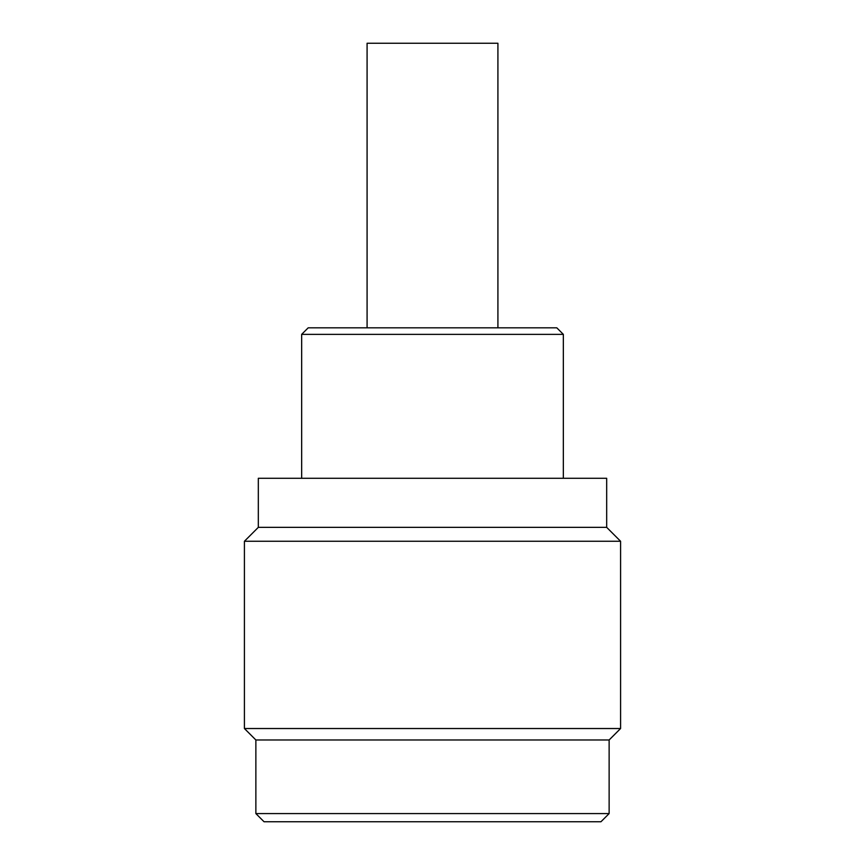 <?xml version="1.0" encoding="UTF-8"?>
<svg xmlns="http://www.w3.org/2000/svg" width="865" height="865" viewBox="0 0 865 865"><rect width="100%" height="100%" fill="white"/><g stroke="black" fill="none" stroke-linecap="round" stroke-linejoin="round"><path stroke-width="1.3" d="M497.916 327.824L497.916 43.25L367.084 43.25L367.084 327.824M600.959 821.75L264.041 821.75L255.867 813.576L609.133 813.576L600.959 821.75M609.133 813.576L609.133 739.975L255.867 739.975L255.867 813.576M609.133 739.975L620.583 728.525L244.417 728.525L255.867 739.975M606.679 527.358L258.321 527.358L258.321 478.291L606.679 478.291L606.679 527.358L620.583 541.263L244.417 541.263L244.417 728.525M620.583 541.263L620.583 728.525M258.321 527.358L244.417 541.263M301.658 334.366L308.2 327.824L556.801 327.824L563.342 334.366L301.658 334.366L301.658 478.291M563.342 334.366L563.342 478.291"/></g></svg>
